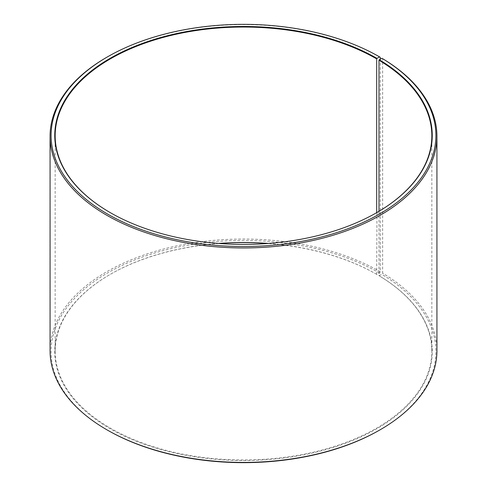 <?xml version="1.0" encoding="UTF-8"?>
<svg xmlns="http://www.w3.org/2000/svg" width="487" height="487" viewBox="0 0 487 487"><rect width="100%" height="100%" fill="white"/><g stroke="black" fill="none" stroke-linecap="round" stroke-linejoin="round"><path stroke-width="0.37" stroke-dasharray="2.44 1.83" d="M218.523 243.451A188.341 108.735 -0 0 0 110.324 274.339A188.341 108.735 -0 0 0 55.159 351.23A188.341 108.735 -0 0 0 110.324 428.116A188.341 108.735 -0 0 0 315.576 451.686A188.341 108.735 -0 0 0 431.841 351.23A188.341 108.735 -0 0 0 378.983 275.697L381.911 274.394L382.642 273.152L382.642 58.696M378.983 211.303L378.983 275.697M110.178 212.576A188.341 108.735 -0 0 0 110.324 212.661L110.032 212.49L110.324 212.661A188.341 108.735 -0 0 0 376.676 212.661A188.341 108.735 -0 0 0 376.822 212.576M380.274 57.302A193.43 111.675 -0 0 0 106.72 57.302M376.968 212.49L376.676 274.339L379.556 273.012L380.274 271.764L380.274 59.183M380.274 271.764A193.43 111.675 -0 0 0 169.476 247.554A193.43 111.675 -0 0 0 50.07 350.731M379.556 273.012A192.414 111.091 -0 0 0 107.444 273.006A192.414 111.091 -0 0 0 107.438 430.112M219.15 243.5A188.749 108.972 -0 0 0 110.032 274.51A188.749 108.972 -0 0 0 110.038 428.615A188.749 108.972 -0 0 0 375.794 429.284A188.749 108.972 -0 0 0 379.276 275.861M376.676 274.339A188.341 108.735 -0 0 0 268.477 243.451M376.962 274.504A188.749 108.972 -0 0 0 267.85 243.5M379.556 430.112A192.414 111.091 -0 0 0 381.911 274.394M436.93 350.731A193.43 111.675 -0 0 0 382.642 273.152M431.841 351.23L431.841 135.77M55.159 351.23L55.159 135.77"/><path stroke-width="0.73" d="M376.822 212.576A188.341 108.735 -0 0 0 431.841 135.77A188.341 108.735 -0 0 0 378.983 60.236L378.983 211.303M380.274 59.183L380.274 57.302L379.556 56.888L376.962 58.385A188.749 108.972 -0 0 0 110.038 58.385A188.749 108.972 -0 0 0 110.032 212.49A188.749 108.972 -0 0 0 376.968 212.49A188.749 108.972 -0 0 0 379.276 59.743L378.983 60.236M379.556 56.888A192.414 111.091 -0 0 0 107.444 56.888A192.414 111.091 -0 0 0 107.444 213.988A192.414 111.091 -0 0 0 378.362 214.67A192.414 111.091 -0 0 0 381.911 58.27L379.276 59.743M107.444 56.888L106.72 57.302A193.43 111.675 -0 0 0 50.07 136.269A193.43 111.675 -0 0 0 106.726 215.236A193.43 111.675 -0 0 0 317.524 239.446A193.43 111.675 -0 0 0 436.93 136.269A193.43 111.675 -0 0 0 382.642 58.696L381.911 58.27M50.07 136.269L50.07 350.731A193.43 111.675 -0 0 0 106.72 429.698A193.43 111.675 -0 0 0 106.726 429.698L107.444 430.112A192.414 111.091 -0 0 0 107.444 430.112L107.444 430.112A192.414 111.091 -0 0 0 379.556 430.112L380.28 429.698A193.43 111.675 -0 0 0 436.93 350.731L436.93 136.269M268.477 243.451A188.341 108.735 -0 0 0 218.523 243.451M267.85 243.5A188.749 108.972 -0 0 0 219.15 243.5M107.444 430.112L106.72 429.698A193.43 111.675 -0 0 0 380.28 429.698M376.962 58.385L376.676 58.884A188.341 108.735 -0 0 0 171.424 35.314A188.341 108.735 -0 0 0 55.159 135.77A188.341 108.735 -0 0 0 110.178 212.576M376.676 58.884L376.676 212.661"/></g></svg>
